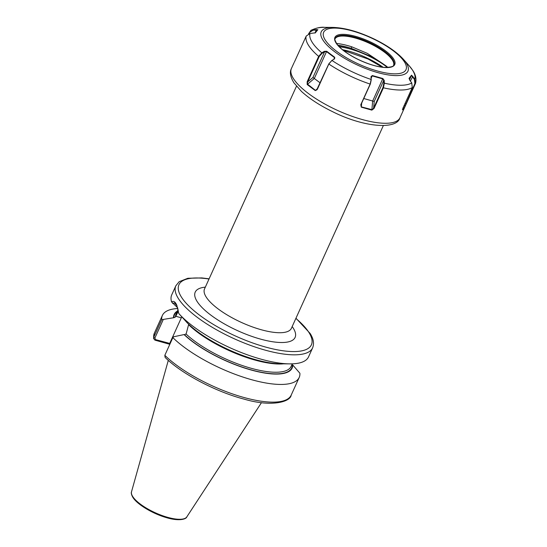 <?xml version="1.0" encoding="UTF-8"?>
<svg xmlns="http://www.w3.org/2000/svg" width="547" height="547" viewBox="0 0 547 547"><rect width="100%" height="100%" fill="white"/><g stroke="black" fill="none" stroke-linecap="round" stroke-linejoin="round"><path stroke-width="0.82" d="M312.631 347.851A75.103 24.102 24.4 0 1 249.705 345.116A75.103 24.102 24.4 0 1 178.26 298.354A75.103 24.102 24.4 0 1 175.833 285.801L171.731 294.847A75.103 24.102 24.4 0 0 171.58 301.923C173.16 300.871 174.609 301.397 175.929 303.496L176.763 305.117L178.732 313.445A75.103 24.102 24.4 0 0 178.903 313.636A75.103 24.102 24.4 0 0 289.664 363.878A75.103 24.102 24.4 0 0 308.522 356.904L312.631 347.851C314.894 341.978 312.18 336.72 310.128 333.451L295.961 318.224M169.83 344.309L154.938 340.138L153.502 338.381L153.686 337.369L161.707 319.68L173.884 317.698L175.45 316.98L178.39 310.935M177.884 308.508A75.103 24.102 24.4 0 0 162.397 315.414A75.103 24.102 24.4 0 0 161.707 319.68M177.481 311.017A64.778 20.793 24.4 0 0 173.515 317.595M178.903 313.636L187.272 322.88A64.778 20.793 24.4 0 0 280.522 363.796L289.664 363.878M172.852 337.629L164.832 355.318L165.112 357.403C181.522 373.779 215.935 391.871 244.468 399.228C272.146 407.358 290.505 401.655 291.175 395.153L299.195 377.464A75.103 24.102 24.4 0 0 299.893 373.252L292.748 364.999A64.778 20.793 24.4 0 1 250.923 369.95A64.778 20.793 24.4 0 1 184.059 334.573L173.7 336.767L172.852 337.629A75.103 24.102 24.4 0 0 245.617 377.929A75.103 24.102 24.4 0 0 299.195 377.464M283.62 363.823A63.185 20.28 24.4 0 1 188.599 324.651L186.322 333.232L185.994 333.957L184.428 334.675A64.375 20.663 24.4 0 0 250.813 369.772A64.375 20.663 24.4 0 0 292.372 364.897L292.748 364.999M184.428 334.675L184.059 334.573M177.707 307.838L171.58 301.923M163.156 319.79L154.856 338.094L155.567 339.619L169.707 343.413L170.008 343.906M181.775 316.85A19.193 7.87 -74.4 0 0 181.324 317.814L169.707 343.413M177.023 305.752L174.479 302.976L172.599 303.38M155.567 339.619L154.938 340.138M169.789 343.598L169.946 344.042M384.213 80.402L383.686 80.553L374.223 101.421L373.252 101.188L372.657 101.024L382.702 78.884L372.213 75.924L371.105 77.004L371.242 79.787L370.367 83.978L361.013 104.6L361.355 106.877L372.295 109.735L373.601 108.149L382.955 87.527L383.83 83.335L383.686 80.553L382.845 78.508L384.213 80.402L384.35 83.185L383.406 87.814L374.052 108.436L371.851 110.138L361.28 107.157L360.794 104.696L370.148 84.081L371.139 79.465L371.003 76.676L372.316 75.541L382.845 78.508M320.186 82.891L312.946 77.455L324.562 51.856L322.026 53.339L319.195 56.58L307.694 81.934L307.257 83.937L315.462 90.371L316.651 90.036L328.836 63.821L331.913 60.43L328.815 64.02L317.322 89.366L315.27 90.597L307.175 84.518L307.161 81.742L318.662 56.389L321.8 52.827L324.337 51.343L326.696 51.261L334.764 57.319L334.456 58.939L331.667 60.58M334.224 59.076L334.689 58.536L334.532 57.633L326.497 51.603L324.562 51.856L324.337 51.343M336.528 43.466A39.48 12.67 -155.6 0 1 351.714 46.789L367.269 53.346L382.073 63.165L369.519 55.842L351.311 48.368A38.652 12.403 24.4 0 0 337.896 45.271M387.871 67.438A40.307 12.937 24.4 0 0 386.079 65.927L382.073 63.165M393.642 65.175A32.129 10.311 24.4 0 0 393.765 63.459A32.129 10.311 24.4 0 0 370.845 43.992A32.129 10.311 24.4 0 0 336.378 37.428A32.129 10.311 24.4 0 0 335.167 38.646M308.542 33.859L310.908 30.345L313.069 29.668L317.841 29.709L315.38 32.793L309.978 33.545L306.204 36.068L294.402 62.078M402.407 109.817L404.965 106.761L402.489 109.858L402.927 108.176L412.281 87.554L411.747 82.939L409.744 80.17L409.081 78.276L411.542 75.185L414.838 79.069L415.385 83.664L399.994 117.742C396.862 130.07 363.495 127.348 332.344 111.554C319.687 105.366 309.397 98.665 301.472 91.438L293.848 82.713C290.32 76.792 289.513 72.054 291.421 68.498A59.609 19.131 24.4 0 0 333.444 108.497A59.609 19.131 24.4 0 0 399.994 117.742M414.414 79.397L414.838 79.069A57.223 18.366 24.4 0 0 409.053 65.626L412.616 70.221C415.576 74.413 416.568 78.7 415.59 83.096L415.385 83.664L414.906 83.575L414.414 79.397L411.481 75.568L409.026 78.426M351.714 46.789L351.311 48.368A40.054 12.854 -155.6 0 0 338.313 45.75M315.27 32.895L317.363 30.256M317.588 29.996L313.041 30.194L309.623 32.471L309.069 33.682M315.017 33.032L316.405 29.497M313.041 30.194L313.069 29.668A57.223 18.366 24.4 0 1 324.665 27.35C320.98 26.871 316.392 27.87 310.908 30.345M334.764 57.319L333.752 59.356M307.175 84.518L314.306 78.474L326.696 51.261M322.026 53.339L321.8 52.827A57.223 18.366 24.4 0 1 309.978 33.545M312.946 77.455L307.694 81.934L307.161 81.742M315.27 90.597L317.629 88.525M404.322 105.106L404.855 106.48L414.906 83.575M411.542 75.185L409.532 79.862M412.835 76.3L410.394 81.072M406.024 104.286L405.177 103.219M363.769 98.522L372.657 101.024L371.851 110.138M371.167 78.235L372.316 75.541M371.242 79.787L371.139 79.465A57.223 18.366 24.4 0 1 350.641 71.062A57.223 18.366 24.4 0 1 331.92 60.43M411.747 82.939A57.223 18.366 24.4 0 1 384.35 83.185L383.83 83.335M374.052 108.436L373.601 108.149L374.223 101.421M361.704 103.068L361.28 107.157M292.18 326.552A54.837 17.6 -155.6 0 1 293.329 328.255A54.837 17.6 -155.6 0 1 260.222 339.024A54.837 17.6 -155.6 0 1 196.995 301.281A54.837 17.6 -155.6 0 1 205.33 287.154M204.298 289.254L204.537 288.898A47.685 15.302 24.4 0 0 206.075 296.871A47.685 15.302 24.4 0 0 251.435 326.559A47.685 15.302 24.4 0 0 291.387 328.303L383.324 125.625M209.016 279.025A72.724 23.336 24.4 0 0 181.289 296.884A72.724 23.336 24.4 0 0 265.138 346.935A72.724 23.336 24.4 0 0 309.041 332.651A72.724 23.336 24.4 0 0 295.872 318.422M186.814 516.894C186.411 518.98 179.512 521.612 166.391 517.619C152.661 513.715 136.928 504.293 132.757 497.202C131.396 494.666 130.986 492.868 131.512 491.808A30.4 9.757 24.4 0 0 132.661 496.437A30.4 9.757 24.4 0 0 160.893 515.103A30.4 9.757 24.4 0 0 186.814 516.894L261.48 402.64M153.502 338.381L154.377 333.102A75.103 24.102 24.4 0 0 153.686 337.369L154.856 338.094M177.221 311.592A64.375 20.663 24.4 0 0 173.884 317.698M178.137 309.588L176.052 314.169A63.185 20.28 24.4 0 0 175.45 316.98M164.832 355.318A75.103 24.102 24.4 0 0 237.589 395.611A75.103 24.102 24.4 0 0 291.175 395.153M185.994 333.957A63.185 20.28 24.4 0 0 247.053 367.071A63.185 20.28 24.4 0 0 291.134 366.374L292.283 363.844M175.778 316.262L181.324 317.814M354.791 63.794A47.603 15.275 -155.6 0 1 322.566 39.466A47.603 15.275 -155.6 0 1 333.185 27.425C345.116 27.835 358.839 31.733 374.346 39.124C387.064 45.353 396.746 52.068 403.385 59.267A47.603 15.275 -155.6 0 1 399.276 75.472A47.603 15.275 -155.6 0 1 354.791 63.794M374.134 39.302A45.216 14.509 24.4 0 0 324.275 31.275A45.216 14.509 24.4 0 0 355.529 62.625A45.216 14.509 24.4 0 0 405.389 70.645A45.216 14.509 24.4 0 0 374.134 39.302M358.073 59.432A32.841 10.543 -155.6 0 1 335.373 36.663A32.841 10.543 -155.6 0 1 371.591 42.488A32.841 10.543 -155.6 0 1 394.291 65.264A32.841 10.543 -155.6 0 1 358.073 59.432M371.16 43.295A32.129 10.311 24.4 0 0 335.29 38.304C334.292 38.632 334.928 40.663 337.198 44.403C341.26 49.497 348.234 54.502 358.107 59.404C367.844 64.033 376.534 66.7 384.192 67.39C390.722 67.377 393.929 66.529 393.813 64.854A32.129 10.311 24.4 0 0 371.16 43.295M387.433 67.466A39.343 12.622 24.4 0 0 381.532 63.213A39.343 12.622 24.4 0 0 369.287 56.314A39.343 12.622 24.4 0 0 339.311 46.81M342.504 49.709A39.343 12.622 -155.6 0 1 368.261 58.577A39.343 12.622 -155.6 0 1 383.18 67.302M370.367 83.978L370.148 84.081A59.609 19.131 -155.6 0 1 348.535 75.24A59.609 19.131 -155.6 0 1 328.815 64.02L328.836 63.821M319.195 56.58L318.662 56.389A59.609 19.131 -155.6 0 1 306.204 36.068M412.281 87.554A59.609 19.131 -155.6 0 1 383.406 87.814L382.955 87.527M291.277 328.713L291.387 328.303M204.537 288.898L296.474 86.228M175.833 285.801L179.142 281.726L187.84 278.273L201.809 277.917L209.104 278.826M131.512 491.808L168.298 360.37M154.377 333.102L162.397 315.414M382.237 67.192L368.097 59.035L343.236 50.297M294.06 62.686L291.421 68.498M333.185 27.425L324.665 27.35M403.385 59.267L409.053 65.626"/></g></svg>
